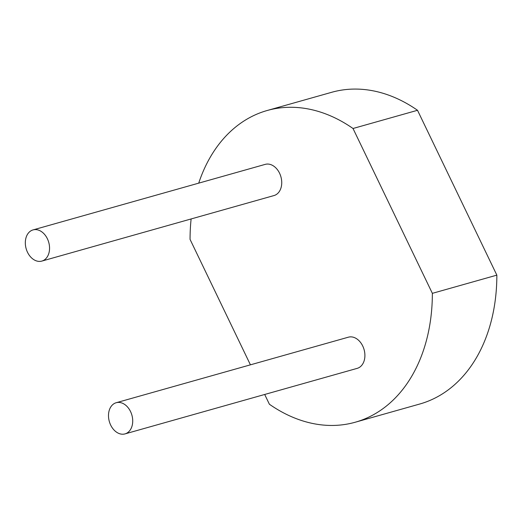 <?xml version="1.0" encoding="UTF-8"?>
<svg xmlns="http://www.w3.org/2000/svg" width="523" height="523" viewBox="0 0 523 523"><rect width="100%" height="100%" fill="white"/><g stroke="black" fill="none" stroke-linecap="round" stroke-linejoin="round"><path stroke-width="0.78" d="M250.425 364.838L190.058 239.39A161.96 117.289 74.2 0 1 191.117 218.947M198.714 183.148A161.96 117.289 74.2 0 1 267.207 110.497A161.96 117.289 74.2 0 1 353.018 128.495L432.358 293.344A161.96 117.289 74.2 0 1 355.202 422.238A161.96 117.289 74.2 0 1 269.391 404.24L264.69 394.473M267.207 110.497L331.7 92.29A161.96 117.289 74.2 0 1 417.511 110.288L353.018 128.495M417.511 110.288L496.85 275.137L432.358 293.344M496.85 275.137A161.96 117.289 74.2 0 1 419.701 404.037L355.202 422.238M125.004 433.9L357.189 368.362A16.193 11.728 -105.8 0 0 359.719 367.172A16.193 11.728 -105.8 0 0 363.478 347.762A16.193 11.728 -105.8 0 0 348.39 337.185L116.204 402.723A16.193 11.728 74.2 0 1 131.293 413.301A16.193 11.728 74.2 0 1 127.534 432.711A16.193 11.728 74.2 0 1 125.004 433.9A16.193 11.728 74.2 0 1 109.32 421.499A16.193 11.728 74.2 0 1 116.204 402.723M41.84 261.088L274.019 195.55A16.193 11.728 -105.8 0 0 276.549 194.36A16.193 11.728 -105.8 0 0 280.308 174.95A16.193 11.728 -105.8 0 0 265.22 164.372L33.041 229.911A16.193 11.728 74.2 0 1 48.123 240.488A16.193 11.728 74.2 0 1 44.37 259.905A16.193 11.728 74.2 0 1 41.84 261.088A16.193 11.728 74.2 0 1 26.15 248.686A16.193 11.728 74.2 0 1 33.041 229.911"/></g></svg>
